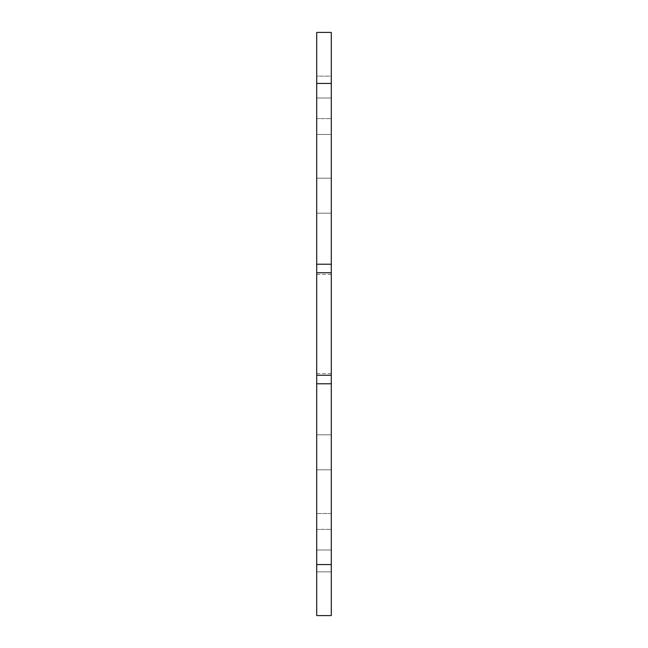 <?xml version="1.0" encoding="UTF-8"?>
<svg xmlns="http://www.w3.org/2000/svg" width="648" height="648" viewBox="0 0 648 648"><rect width="100%" height="100%" fill="white"/><g stroke="black" fill="none" stroke-linecap="round" stroke-linejoin="round"><path stroke-width="0.49" stroke-dasharray="3.24 2.43" d="M331.29 324L331.29 373.572L331.29 324M316.71 324L316.71 373.572L316.71 324M331.29 105.3L331.29 134.46L331.29 76.14L331.29 134.46L316.71 134.46L316.71 76.14L316.71 134.46L331.29 134.46L331.29 76.14L316.71 76.14L316.71 105.3L316.71 76.14L331.29 76.14L331.29 105.3M331.29 513.54L316.71 513.54L316.71 571.86L316.71 513.54L316.71 571.86L316.71 513.54L331.29 513.54L331.29 571.86L331.29 513.54M331.29 571.86L316.71 571.86L331.29 571.86L331.29 542.7L331.29 571.86M331.29 615.6L331.29 434.808L331.29 615.6L316.71 615.6L316.71 383.778L316.71 469.8L316.71 383.778L331.29 383.778L331.29 615.6L316.71 615.6L331.29 615.6M331.29 383.778L331.29 178.2L331.29 264.222L331.29 178.2L331.29 264.222L316.71 264.222L316.71 32.4L331.29 32.4L331.29 264.222L316.71 264.222L316.71 469.8L316.71 383.778L331.29 383.778L331.29 469.8L331.29 383.778L316.71 383.778M331.29 32.4L331.29 213.192L331.29 32.4L316.71 32.4L331.29 32.4M316.71 529.375L316.71 434.808L316.71 529.375L331.29 529.375L316.71 529.375M331.29 549.99L316.71 549.99L331.29 549.99M331.29 434.808L316.71 434.808L331.29 434.808M331.29 178.2L316.71 178.2L331.29 178.2M331.29 469.8L316.71 469.8L331.29 469.8M316.71 118.624L316.71 213.192L316.71 118.624L331.29 118.624L316.71 118.624M331.29 98.01L316.71 98.01L331.29 98.01M331.29 213.192L316.71 213.192L331.29 213.192M331.29 375.233L316.71 375.233M331.29 264.222L316.71 264.222M331.29 272.768L316.71 272.768M331.29 83.43L316.71 83.43M316.71 564.57L331.29 564.57M331.29 373.572L316.71 373.572M316.71 274.428L331.29 274.428"/><path stroke-width="0.97" d="M316.71 564.57L316.71 615.6L331.29 615.6L331.29 383.778L316.71 383.778L316.71 564.57L331.29 564.57M331.29 83.43L331.29 32.4L316.71 32.4L316.71 264.222L331.29 264.222L331.29 83.43L316.71 83.43M331.29 264.222L331.29 383.778M316.71 383.778L316.71 264.222M331.29 375.233L316.71 375.233M331.29 272.768L316.71 272.768"/></g></svg>
